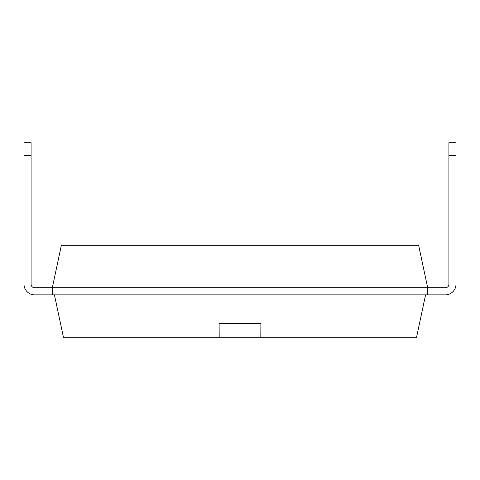 <?xml version="1.0" encoding="UTF-8"?>
<svg xmlns="http://www.w3.org/2000/svg" width="480" height="480" viewBox="0 0 480 480"><rect width="100%" height="100%" fill="white"/><g stroke="black" fill="none" stroke-linecap="round" stroke-linejoin="round"><path stroke-width="0.72" d="M52.326 294.846L34.62 294.846A10.62 10.62 0 0 1 24 284.22L24 155.436L31.08 155.436L31.08 284.22A3.54 3.54 0 0 0 34.62 287.76L427.674 287.76L418.644 245.298L61.356 245.298L52.326 287.76L52.326 294.846L445.38 294.846A10.62 10.62 0 0 0 456 284.22L456 155.436L448.92 155.436L448.92 142.692L456 142.692L456 155.436M448.92 155.436L448.92 284.22A3.54 3.54 0 0 1 445.38 287.76L427.674 287.76L427.674 294.846L445.38 294.846M448.92 284.22A3.54 3.54 0 0 1 445.38 287.76A3.54 3.54 0 0 0 448.92 284.22A3.54 3.54 0 0 1 445.38 287.76A3.54 3.54 0 0 0 448.92 284.22A3.54 3.54 0 0 1 445.38 287.76A3.54 3.54 0 0 0 448.92 284.22A3.54 3.54 0 0 1 445.38 287.76A3.54 3.54 0 0 0 448.92 284.22A3.54 3.54 0 0 1 445.38 287.76A3.54 3.54 0 0 0 448.92 284.22A3.54 3.54 0 0 1 445.38 287.76A3.54 3.54 0 0 0 448.92 284.22A3.54 3.54 0 0 1 445.38 287.76A3.54 3.54 0 0 0 448.92 284.22A3.54 3.54 0 0 1 445.38 287.76A3.54 3.54 0 0 0 448.92 284.22A3.54 3.54 0 0 1 445.38 287.76A3.54 3.54 0 0 0 448.92 284.22A3.54 3.54 0 0 1 445.38 287.76A3.54 3.54 0 0 0 448.92 284.22A3.54 3.54 0 0 1 445.38 287.76A3.54 3.54 0 0 0 448.92 284.22A3.54 3.54 0 0 1 445.38 287.76A3.54 3.54 0 0 0 448.92 284.22A3.54 3.54 0 0 1 445.38 287.76A3.54 3.54 0 0 0 448.92 284.22A3.54 3.54 0 0 1 445.38 287.76A3.54 3.54 0 0 0 448.92 284.22A3.54 3.54 0 0 1 445.38 287.76A3.54 3.54 0 0 0 448.92 284.22A3.54 3.54 0 0 1 445.38 287.76M456 234.702L456 284.22M24 234.702L24 284.22L24 234.702M31.08 284.22A3.54 3.54 0 0 0 34.62 287.76A3.54 3.54 0 0 1 31.08 284.22A3.54 3.54 0 0 0 34.62 287.76A3.54 3.54 0 0 1 31.08 284.22A3.54 3.54 0 0 0 34.62 287.76A3.54 3.54 0 0 1 31.08 284.22A3.54 3.54 0 0 0 34.62 287.76A3.54 3.54 0 0 1 31.08 284.22A3.54 3.54 0 0 0 34.62 287.76A3.54 3.54 0 0 1 31.08 284.22A3.54 3.54 0 0 0 34.62 287.76A3.54 3.54 0 0 1 31.08 284.22A3.54 3.54 0 0 0 34.62 287.76A3.54 3.54 0 0 1 31.08 284.22A3.54 3.54 0 0 0 34.62 287.76A3.54 3.54 0 0 1 31.08 284.22A3.54 3.54 0 0 0 34.62 287.76A3.54 3.54 0 0 1 31.08 284.22A3.54 3.54 0 0 0 34.62 287.76A3.54 3.54 0 0 1 31.08 284.22A3.54 3.54 0 0 0 34.62 287.76A3.54 3.54 0 0 1 31.08 284.22A3.54 3.54 0 0 0 34.62 287.76A3.54 3.54 0 0 1 31.08 284.22A3.54 3.54 0 0 0 34.62 287.76A3.54 3.54 0 0 1 31.08 284.22A3.54 3.54 0 0 0 34.62 287.76A3.54 3.54 0 0 1 31.08 284.22A3.54 3.54 0 0 0 34.62 287.76A3.54 3.54 0 0 1 31.08 284.22A3.54 3.54 0 0 0 34.62 287.76M425.58 294.846L416.556 337.308L63.444 337.308L54.42 294.846M219.108 323.364L260.892 323.364L219.108 323.364L219.192 337.308M260.892 323.364L260.808 337.308M31.08 155.436L31.08 142.692L24 142.692L24 155.436"/></g></svg>
